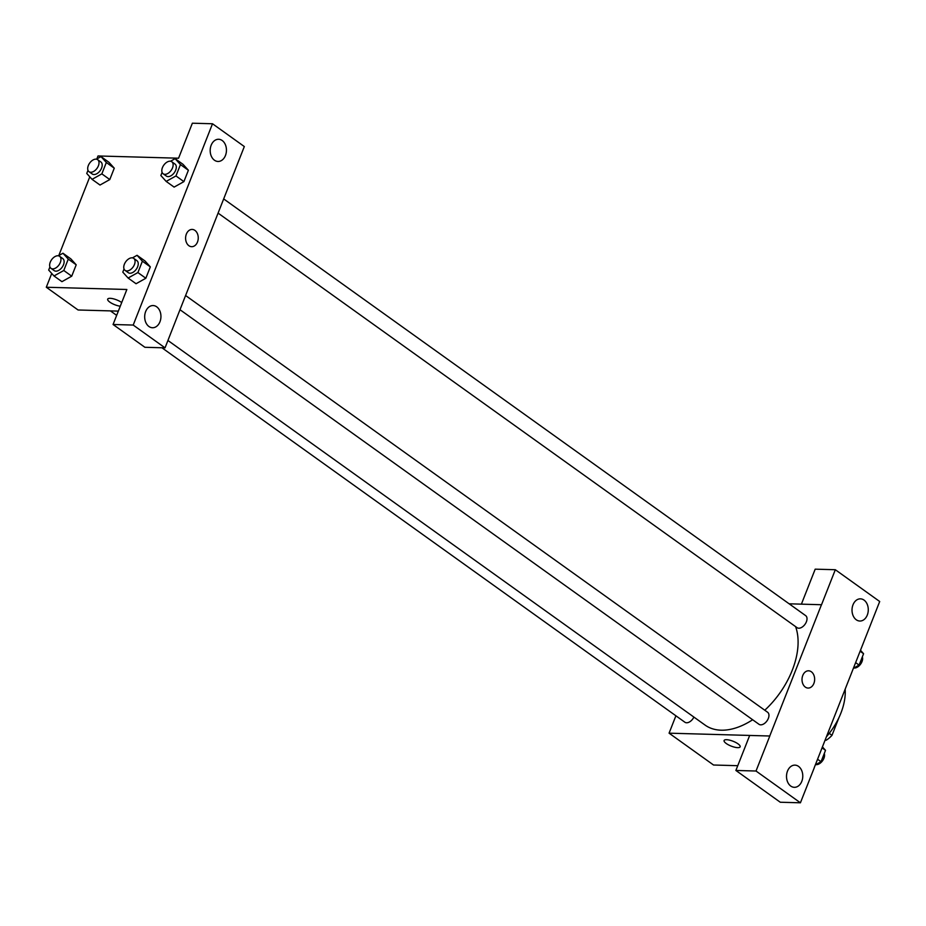 <?xml version="1.0" encoding="UTF-8"?>
<svg xmlns="http://www.w3.org/2000/svg" width="926" height="926" viewBox="0 0 926 926"><rect width="100%" height="100%" fill="white"/><g stroke="black" fill="none" stroke-linecap="round" stroke-linejoin="round"><path stroke-width="1.39" d="M839.002 717.511L831.988 735.325A19.099 11.656 -54.4 0 1 826.166 740.233L825.135 740.198M829.245 733.357L831.988 735.325M825.355 739.642L826.166 740.233M845.172 689.314A51.798 31.611 125.6 0 1 840.889 713.136A51.798 31.611 125.6 0 1 826.513 736.679M801.407 604.134L815.181 569.166L835.321 569.721L879.7 601.506L814.185 767.828M737.767 765.698L713.552 765.015L669.07 733.172L675.911 715.798M789.126 603.798L821.524 604.736L835.321 569.721M856.272 619.783A11.1 8.126 91.6 0 0 859.837 621.033A11.1 8.126 91.6 0 0 868.275 610.165A11.1 8.126 91.6 0 0 860.451 598.844A11.1 8.126 91.6 0 0 852.302 607.201A11.1 8.126 91.6 0 0 856.272 619.783M737.999 743.833A8.635 2.604 21.5 0 1 740.152 746.831A8.635 2.604 21.5 0 1 731.17 746.09A8.635 2.604 21.5 0 1 724.097 740.511A8.635 2.604 21.5 0 1 729.584 740.14A8.635 2.604 21.5 0 1 737.999 743.833M814.243 767.828L800.411 802.796L780.271 802.24L735.881 770.455L749.678 735.452L769.819 736.008L669.07 733.172M724.097 740.511A8.635 2.604 -158.5 0 0 731.17 746.09A8.635 2.604 -158.5 0 0 740.152 746.831M790.769 786.081A11.1 8.126 91.6 0 0 794.334 787.32A11.1 8.126 91.6 0 0 802.773 776.463A11.1 8.126 91.6 0 0 794.948 765.131A11.1 8.126 91.6 0 0 786.799 773.488A11.1 8.126 91.6 0 0 790.769 786.081M735.881 770.455L756.021 771.022L769.819 736.008M800.411 802.796L756.021 771.022M802.773 675.459A8.635 6.32 -88.4 0 1 808.572 670.806A8.635 6.32 -88.4 0 1 814.648 679.615A8.635 6.32 -88.4 0 1 808.085 688.064A8.635 6.32 -88.4 0 1 802.773 675.459M821.478 604.69L769.761 735.973M808.085 688.064A8.635 6.32 91.6 0 0 814.648 679.615A8.635 6.32 91.6 0 0 808.572 670.806M161.911 347.759L684.881 722.222A7.396 4.514 -54.4 0 0 693.898 717.083M218.05 213.084L797.054 627.666A7.396 4.514 -54.4 0 0 798.779 628.222A7.396 4.514 -54.4 0 0 805.794 623.059A7.396 4.514 -54.4 0 0 805.666 615.64L223.641 198.893M179.991 309.712L758.996 724.294A7.396 4.514 -54.4 0 0 760.709 724.838A7.396 4.514 -54.4 0 0 767.735 719.687A7.396 4.514 -54.4 0 0 767.608 712.256L185.582 295.51M167.942 340.479L705.068 725.081A69.056 42.145 -54.4 0 0 721.134 730.197A69.056 42.145 -54.4 0 0 752.641 719.745M764.772 710.23A69.056 42.145 -54.4 0 0 795.596 626.624M178.776 312.803L244.325 146.551L212.505 123.76L133.205 325.061L165.036 347.852L178.776 312.803M118.343 311.113L78.073 309.99L46.3 287.245L51.729 273.448M188.904 245.726A8.635 6.32 -88.4 0 1 185.825 235.922A8.635 6.32 -88.4 0 1 192.157 229.428A8.635 6.32 -88.4 0 1 198.245 238.237A8.635 6.32 -88.4 0 1 191.682 246.686A8.635 6.32 -88.4 0 1 188.904 245.726M214.438 160.21A11.1 8.126 -88.4 0 1 210.468 147.628A11.1 8.126 -88.4 0 1 218.629 139.27A11.1 8.126 -88.4 0 1 226.442 150.591A11.1 8.126 -88.4 0 1 218.004 161.46A11.1 8.126 -88.4 0 1 214.438 160.21M148.936 326.496A11.1 8.126 -88.4 0 1 144.965 313.914A11.1 8.126 -88.4 0 1 153.126 305.557A11.1 8.126 -88.4 0 1 160.939 316.877A11.1 8.126 -88.4 0 1 152.501 327.746A11.1 8.126 -88.4 0 1 148.936 326.496M191.682 246.686A8.635 6.32 91.6 0 0 198.245 238.237A8.635 6.32 91.6 0 0 192.157 229.428M165.036 347.852L144.896 347.285L113.065 324.494L126.862 289.491L46.3 287.245M113.065 324.494L133.205 325.061M212.505 123.76L192.365 123.204L178.568 158.207L98.017 155.962L96.836 158.936M180.443 164.573L188.383 170.257L183.904 181.623L174.111 187.11L183.904 181.623L188.383 170.257L183.07 164.365L175.13 158.67L180.443 164.573L175.963 175.94L166.171 181.415L160.858 175.512L162.108 172.363M106.328 162.501L114.268 168.185L109.789 179.563L99.996 185.05L109.789 179.563L114.268 168.185L108.955 162.293L101.015 156.61L106.328 162.501L101.848 173.868L92.056 179.343L86.743 173.451L87.993 170.291M68.269 259.118L76.21 264.813L71.73 276.179L61.938 281.666L71.73 276.179L76.21 264.813L70.897 258.921L62.956 253.226L68.269 259.118L63.79 270.496L53.997 275.971L48.684 270.068L49.923 266.908M132.464 257.868L137.071 255.298L145.012 260.982L150.325 266.873L145.845 278.251L136.053 283.738M58.778 255.564L89.787 176.831M107.682 299.133A8.635 2.604 -158.5 0 0 111.525 303.196A8.635 2.604 -158.5 0 0 120.276 306.205A8.635 2.604 21.5 0 1 111.525 303.196A8.635 2.604 21.5 0 1 107.682 299.133A8.635 2.604 21.5 0 1 113.169 298.762A8.635 2.604 21.5 0 1 121.584 302.466A8.635 2.604 21.5 0 1 121.711 302.547M58.35 255.796L62.956 253.226M50.988 268.343L54.171 270.612A7.396 4.514 -54.4 0 0 55.884 271.156A7.396 4.514 -54.4 0 0 62.91 266.005A7.396 4.514 -54.4 0 0 62.783 258.586L59.611 256.305A7.396 4.514 -54.4 0 0 51.624 259.697A7.396 4.514 -54.4 0 0 50.988 268.343A7.396 4.514 -54.4 0 0 52.713 268.887A7.396 4.514 -54.4 0 0 59.739 263.736A7.396 4.514 -54.4 0 0 59.611 256.305M63.79 270.496L71.73 276.179M53.997 275.971L61.938 281.654M96.408 159.179L101.015 156.61M89.046 171.715L92.23 173.995A7.396 4.514 -54.4 0 0 93.954 174.539A7.396 4.514 -54.4 0 0 100.969 169.389A7.396 4.514 -54.4 0 0 100.841 161.957L97.67 159.689A7.396 4.514 -54.4 0 0 89.683 163.069A7.396 4.514 -54.4 0 0 89.046 171.715A7.396 4.514 -54.4 0 0 90.771 172.259A7.396 4.514 -54.4 0 0 97.797 167.108A7.396 4.514 -54.4 0 0 97.67 159.689M101.848 173.868L109.789 179.563M92.056 179.343L99.996 185.026M137.071 255.298L142.384 261.19L137.905 272.557L128.112 278.031L122.799 272.14L124.038 268.98M125.103 270.404L128.286 272.684A7.396 4.514 -54.4 0 0 130.01 273.228A7.396 4.514 -54.4 0 0 137.025 268.077A7.396 4.514 -54.4 0 0 136.898 260.646L133.726 258.377A7.396 4.514 -54.4 0 0 125.739 261.757A7.396 4.514 -54.4 0 0 125.103 270.404A7.396 4.514 -54.4 0 0 126.827 270.948A7.396 4.514 -54.4 0 0 133.853 265.797A7.396 4.514 -54.4 0 0 133.726 258.377M142.384 261.19L150.325 266.873L145.845 278.251L136.053 283.726L128.112 278.031M137.905 272.557L145.845 278.251M170.523 161.251L175.13 158.67M163.161 173.787L166.344 176.056A7.396 4.514 -54.4 0 0 168.069 176.611A7.396 4.514 -54.4 0 0 175.083 171.449A7.396 4.514 -54.4 0 0 174.956 164.029L171.785 161.749A7.396 4.514 -54.4 0 0 163.798 165.141A7.396 4.514 -54.4 0 0 163.161 173.787A7.396 4.514 -54.4 0 0 164.886 174.331A7.396 4.514 -54.4 0 0 171.912 169.18A7.396 4.514 -54.4 0 0 171.785 161.749M175.963 175.94L183.904 181.623M166.171 181.415L174.111 187.098M822.473 746.958L825.517 750.338L821.038 761.704L815.424 764.853M822.103 747.895L825.517 750.338M817.623 759.262L821.038 761.704M815.852 764.61A7.396 4.514 -54.4 0 0 816.315 764.656A7.396 4.514 -54.4 0 0 822.589 760.697A7.396 4.514 -54.4 0 0 824.267 753.498M860.532 650.341L863.576 653.721L859.096 665.088L853.483 668.225M860.161 651.267L863.576 653.721M855.682 662.646L859.096 665.088M853.911 667.993A7.396 4.514 -54.4 0 0 854.374 668.028A7.396 4.514 -54.4 0 0 860.648 664.081A7.396 4.514 -54.4 0 0 862.337 656.881M116.664 315.361L110.425 310.893"/></g></svg>
